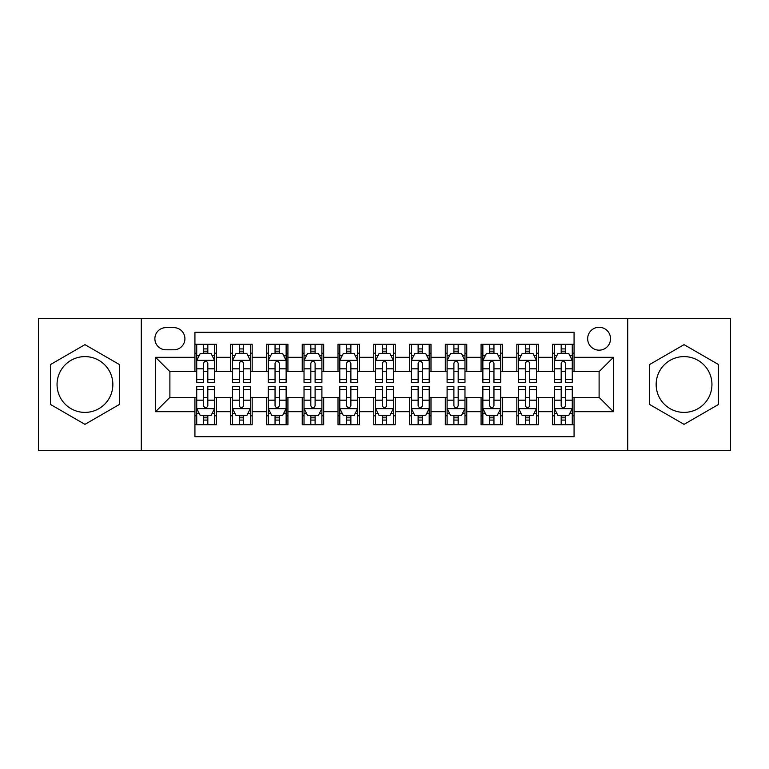 <?xml version="1.0" encoding="UTF-8"?>
<svg xmlns="http://www.w3.org/2000/svg" width="769" height="769" viewBox="0 0 769 769"><rect width="100%" height="100%" fill="white"/><g stroke="black" fill="none" stroke-linecap="round" stroke-linejoin="round"><path stroke-width="1.15" d="M684.054 356.605A27.895 27.895 0 0 0 656.149 384.5A27.895 27.895 0 0 0 684.054 412.395A27.895 27.895 0 0 0 711.95 384.5A27.895 27.895 0 0 0 684.054 356.605M599.109 327.277A11.448 11.448 0 0 0 587.66 338.716A11.448 11.448 0 0 0 599.109 350.164A11.448 11.448 0 0 0 610.548 338.716A11.448 11.448 0 0 0 599.109 327.277M84.946 412.395A27.895 27.895 0 0 1 57.05 384.5A27.895 27.895 0 0 1 84.946 356.605A27.895 27.895 0 0 1 112.851 384.5A27.895 27.895 0 0 1 84.946 412.395M627.715 450.672L730.55 450.672L730.55 318.328L627.715 318.328L627.715 450.672L141.285 450.672L141.285 318.328L38.45 318.328L38.45 450.672L141.285 450.672M574.068 344.262L552.603 344.262L552.603 357.316L538.3 357.316L538.3 371.619L552.603 371.619L552.603 357.316M538.3 357.316L538.3 344.262L516.835 344.262L516.835 357.316L502.532 357.316L502.532 371.619L516.835 371.619L516.835 357.316M502.532 357.316L502.532 344.262L481.077 344.262L481.077 357.316L466.764 357.316L466.764 371.619L481.077 371.619L481.077 357.316M466.764 357.316L466.764 344.262L445.309 344.262L445.309 357.316L430.996 357.316L430.996 371.619L445.309 371.619L445.309 357.316M430.996 357.316L430.996 344.262L409.541 344.262L409.541 357.316L395.228 357.316L395.228 371.619L409.541 371.619L409.541 357.316M395.228 357.316L395.228 344.262L373.772 344.262L373.772 357.316L359.459 357.316L359.459 371.619L373.772 371.619L373.772 357.316M359.459 357.316L359.459 344.262L338.004 344.262L338.004 357.316L323.691 357.316L323.691 371.619L338.004 371.619L338.004 357.316M323.691 357.316L323.691 344.262L302.236 344.262L302.236 357.316L287.923 357.316L287.923 371.619L302.236 371.619L302.236 357.316M287.923 357.316L287.923 344.262L266.468 344.262L266.468 357.316L252.165 357.316L252.165 371.619L266.468 371.619L266.468 357.316M252.165 357.316L252.165 344.262L230.7 344.262L230.7 371.619L216.397 371.619L216.397 344.262L194.932 344.262M194.932 424.738L216.397 424.738L216.397 397.381L230.7 397.381L230.7 424.738L252.165 424.738L252.165 397.381L266.468 397.381L266.468 411.684L252.165 411.684M266.468 411.684L266.468 424.738L287.923 424.738L287.923 397.381L302.236 397.381L302.236 411.684L287.923 411.684M302.236 411.684L302.236 424.738L323.691 424.738L323.691 397.381L338.004 397.381L338.004 411.684L323.691 411.684M338.004 411.684L338.004 424.738L359.459 424.738L359.459 397.381L373.772 397.381L373.772 411.684L359.459 411.684M373.772 411.684L373.772 424.738L395.228 424.738L395.228 397.381L409.541 397.381L409.541 411.684L395.228 411.684M409.541 411.684L409.541 424.738L430.996 424.738L430.996 397.381L445.309 397.381L445.309 411.684L430.996 411.684M445.309 411.684L445.309 424.738L466.764 424.738L466.764 397.381L481.077 397.381L481.077 411.684L466.764 411.684M481.077 411.684L481.077 424.738L502.532 424.738L502.532 397.381L516.835 397.381L516.835 411.684L502.532 411.684M516.835 411.684L516.835 424.738L538.3 424.738L538.3 397.381L552.603 397.381L552.603 411.684L538.3 411.684M165.96 349.808L173.832 349.808A11.083 11.083 0 0 0 184.916 338.716A11.083 11.083 0 0 0 173.832 327.632L165.96 327.632A11.083 11.083 0 0 0 154.877 338.716A11.083 11.083 0 0 0 165.96 349.808M627.715 318.328L141.285 318.328M574.068 357.316L574.068 332.275L194.932 332.275L194.932 371.619L169.891 371.619L169.891 397.381L194.932 397.381L194.932 436.725L574.068 436.725L574.068 397.381L599.109 397.381L599.109 371.619L574.068 371.619L574.068 357.316L613.412 357.316L613.412 411.684L574.068 411.684M194.932 411.684L155.588 411.684L155.588 357.316L194.932 357.316M552.603 411.684L552.603 424.738L574.068 424.738M194.932 353.202L196.72 353.202M203.516 353.202L207.813 353.202M214.609 353.202L216.397 353.202M194.932 371.264L196.72 371.264M203.516 371.264L207.813 371.264M214.609 371.264L216.397 371.264M194.932 397.736L196.72 397.736M203.516 397.736L207.813 397.736M214.609 397.736L216.397 397.736M194.932 415.798L196.72 415.798M203.516 415.798L207.813 415.798M214.609 415.798L216.397 415.798M230.7 371.264L232.488 371.264M239.284 371.264L243.581 371.264M250.377 371.264L252.165 371.264M230.7 353.202L232.488 353.202M239.284 353.202L243.581 353.202M250.377 353.202L252.165 353.202M230.7 397.736L232.488 397.736M239.284 397.736L243.581 397.736M250.377 397.736L252.165 397.736M230.7 415.798L232.488 415.798M239.284 415.798L243.581 415.798M250.377 415.798L252.165 415.798M266.468 397.736L268.256 397.736M275.052 397.736L279.339 397.736M286.135 397.736L287.923 397.736M266.468 415.798L268.256 415.798M275.052 415.798L279.339 415.798M286.135 415.798L287.923 415.798M266.468 353.202L268.256 353.202M275.052 353.202L279.339 353.202M286.135 353.202L287.923 353.202M266.468 371.264L268.256 371.264M275.052 371.264L279.339 371.264M286.135 371.264L287.923 371.264M302.236 397.736L304.024 397.736M310.82 397.736L315.107 397.736M321.903 397.736L323.691 397.736M302.236 415.798L304.024 415.798M310.82 415.798L315.107 415.798M321.903 415.798L323.691 415.798M302.236 353.202L304.024 353.202M310.82 353.202L315.107 353.202M321.903 353.202L323.691 353.202M302.236 371.264L304.024 371.264M310.82 371.264L315.107 371.264M321.903 371.264L323.691 371.264M338.004 397.736L339.792 397.736M346.588 397.736L350.875 397.736M357.672 397.736L359.459 397.736M338.004 415.798L339.792 415.798M346.588 415.798L350.875 415.798M357.672 415.798L359.459 415.798M338.004 353.202L339.792 353.202M346.588 353.202L350.875 353.202M357.672 353.202L359.459 353.202M338.004 371.264L339.792 371.264M346.588 371.264L350.875 371.264M357.672 371.264L359.459 371.264M373.772 397.736L375.56 397.736M382.356 397.736L386.644 397.736M393.44 397.736L395.228 397.736M373.772 415.798L375.56 415.798M382.356 415.798L386.644 415.798M393.44 415.798L395.228 415.798M373.772 353.202L375.56 353.202M382.356 353.202L386.644 353.202M393.44 353.202L395.228 353.202M373.772 371.264L375.56 371.264M382.356 371.264L386.644 371.264M393.44 371.264L395.228 371.264M409.541 397.736L411.328 397.736M418.125 397.736L422.412 397.736M429.208 397.736L430.996 397.736M409.541 415.798L411.328 415.798M418.125 415.798L422.412 415.798M429.208 415.798L430.996 415.798M409.541 353.202L411.328 353.202M418.125 353.202L422.412 353.202M429.208 353.202L430.996 353.202M409.541 371.264L411.328 371.264M418.125 371.264L422.412 371.264M429.208 371.264L430.996 371.264M445.309 397.736L447.097 397.736M453.893 397.736L458.18 397.736M464.976 397.736L466.764 397.736M445.309 415.798L447.097 415.798M453.893 415.798L458.18 415.798M464.976 415.798L466.764 415.798M445.309 353.202L447.097 353.202M453.893 353.202L458.18 353.202M464.976 353.202L466.764 353.202M445.309 371.264L447.097 371.264M453.893 371.264L458.18 371.264M464.976 371.264L466.764 371.264M481.077 397.736L482.865 397.736M489.661 397.736L493.948 397.736M500.744 397.736L502.532 397.736M481.077 415.798L482.865 415.798M489.661 415.798L493.948 415.798M500.744 415.798L502.532 415.798M481.077 353.202L482.865 353.202M489.661 353.202L493.948 353.202M500.744 353.202L502.532 353.202M481.077 371.264L482.865 371.264M489.661 371.264L493.948 371.264M500.744 371.264L502.532 371.264M516.835 397.736L518.623 397.736M525.419 397.736L529.716 397.736M536.512 397.736L538.3 397.736M516.835 415.798L518.623 415.798M525.419 415.798L529.716 415.798M536.512 415.798L538.3 415.798M516.835 353.202L518.623 353.202M525.419 353.202L529.716 353.202M536.512 353.202L538.3 353.202M516.835 371.264L518.623 371.264M525.419 371.264L529.716 371.264M536.512 371.264L538.3 371.264M552.603 397.736L554.391 397.736M561.187 397.736L565.484 397.736M572.28 397.736L574.068 397.736M552.603 415.798L554.391 415.798M561.187 415.798L565.484 415.798M572.28 415.798L574.068 415.798M552.603 353.202L554.391 353.202M561.187 353.202L565.484 353.202M572.28 353.202L574.068 353.202M552.603 371.264L554.391 371.264M561.187 371.264L565.484 371.264M572.28 371.264L574.068 371.264M169.891 371.619L155.588 357.316M169.891 397.381L155.588 411.684M613.412 357.316L599.109 371.619M613.412 411.684L599.109 397.381M84.946 424.353L119.464 404.427L119.464 364.573L84.946 344.647L50.437 364.573L50.437 404.427L84.946 424.353M718.563 364.573L684.054 344.647L649.536 364.573L649.536 404.427L684.054 424.353L718.563 404.427L718.563 364.573M207.813 348.915L203.516 348.915M214.609 379.434L207.813 379.434L207.813 382.356L214.609 382.356L214.609 360.536L211.023 353.384L200.296 353.384L196.72 360.536L196.72 382.356L203.516 382.356L203.516 379.434L196.72 379.434M196.72 360.536L196.72 344.262M214.609 360.536L214.609 344.262M203.516 353.384L203.516 344.262M207.813 344.262L207.813 353.384M207.813 379.434L207.813 363.218C206.38 360.459 204.948 360.459 203.516 363.218L203.516 379.434M203.516 420.085L207.813 420.085M196.72 389.566L203.516 389.566L203.516 386.644L196.72 386.644L196.72 408.464L200.296 415.616L211.023 415.616L214.609 408.464L214.609 386.644L207.813 386.644L207.813 389.566L214.609 389.566M214.609 408.464L214.609 424.738M196.72 408.464L196.72 424.738M207.813 415.616L207.813 424.738M203.516 424.738L203.516 415.616M203.516 389.566L203.516 405.782C204.948 408.541 206.38 408.541 207.813 405.782L207.813 389.566M243.581 348.915L239.284 348.915M250.377 379.434L243.581 379.434L243.581 382.356L250.377 382.356L250.377 360.536L246.791 353.384L236.064 353.384L232.488 360.536L232.488 382.356L239.284 382.356L239.284 379.434L232.488 379.434M232.488 360.536L232.488 344.262M250.377 360.536L250.377 344.262M239.284 353.384L239.284 344.262M243.581 344.262L243.581 353.384M243.581 379.434L243.581 363.218C242.148 360.459 240.716 360.459 239.284 363.218L239.284 379.434M279.339 348.915L275.052 348.915M286.135 379.434L279.339 379.434L279.339 382.356L286.135 382.356L286.135 360.536L282.559 353.384L271.832 353.384L268.256 360.536L268.256 382.356L275.052 382.356L275.052 379.434L268.256 379.434M268.256 360.536L268.256 344.262M286.135 360.536L286.135 344.262M275.052 353.384L275.052 344.262M279.339 344.262L279.339 353.384M279.339 379.434L279.339 363.218C277.917 360.459 276.484 360.459 275.052 363.218L275.052 379.434M315.107 348.915L310.82 348.915M321.903 379.434L315.107 379.434L315.107 382.356L321.903 382.356L321.903 360.536L318.328 353.384L307.6 353.384L304.024 360.536L304.024 382.356L310.82 382.356L310.82 379.434L304.024 379.434M304.024 360.536L304.024 344.262M321.903 360.536L321.903 344.262M310.82 353.384L310.82 344.262M315.107 344.262L315.107 353.384M315.107 379.434L315.107 363.218C313.685 360.459 312.252 360.459 310.82 363.218L310.82 379.434M350.875 348.915L346.588 348.915M357.672 379.434L350.875 379.434L350.875 382.356L357.672 382.356L357.672 360.536L354.096 353.384L343.368 353.384L339.792 360.536L339.792 382.356L346.588 382.356L346.588 379.434L339.792 379.434M339.792 360.536L339.792 344.262M357.672 360.536L357.672 344.262M346.588 353.384L346.588 344.262M350.875 344.262L350.875 353.384M350.875 379.434L350.875 363.218C349.453 360.459 348.021 360.459 346.588 363.218L346.588 379.434M239.284 420.085L243.581 420.085M232.488 389.566L239.284 389.566L239.284 386.644L232.488 386.644L232.488 408.464L236.064 415.616L246.791 415.616L250.377 408.464L250.377 386.644L243.581 386.644L243.581 389.566L250.377 389.566M250.377 408.464L250.377 424.738M232.488 408.464L232.488 424.738M243.581 415.616L243.581 424.738M239.284 424.738L239.284 415.616M239.284 389.566L239.284 405.782C240.716 408.541 242.139 408.541 243.581 405.782L243.581 389.566M275.052 420.085L279.339 420.085M268.256 389.566L275.052 389.566L275.052 386.644L268.256 386.644L268.256 408.464L271.832 415.616L282.559 415.616L286.135 408.464L286.135 386.644L279.339 386.644L279.339 389.566L286.135 389.566M286.135 408.464L286.135 424.738M268.256 408.464L268.256 424.738M279.339 415.616L279.339 424.738M275.052 424.738L275.052 415.616M275.052 389.566L275.052 405.782C276.484 408.541 277.907 408.541 279.339 405.782L279.339 389.566M310.82 420.085L315.107 420.085M304.024 389.566L310.82 389.566L310.82 386.644L304.024 386.644L304.024 408.464L307.6 415.616L318.328 415.616L321.903 408.464L321.903 386.644L315.107 386.644L315.107 389.566L321.903 389.566M321.903 408.464L321.903 424.738M304.024 408.464L304.024 424.738M315.107 415.616L315.107 424.738M310.82 424.738L310.82 415.616M310.82 389.566L310.82 405.782C312.252 408.541 313.675 408.541 315.107 405.782L315.107 389.566M346.588 420.085L350.875 420.085M339.792 389.566L346.588 389.566L346.588 386.644L339.792 386.644L339.792 408.464L343.368 415.616L354.096 415.616L357.672 408.464L357.672 386.644L350.875 386.644L350.875 389.566L357.672 389.566M357.672 408.464L357.672 424.738M339.792 408.464L339.792 424.738M350.875 415.616L350.875 424.738M346.588 424.738L346.588 415.616M346.588 389.566L346.588 405.782C348.011 408.541 349.443 408.541 350.875 405.782L350.875 389.566M386.644 348.915L382.356 348.915M393.44 379.434L386.644 379.434L386.644 382.356L393.44 382.356L393.44 360.536L389.864 353.384L379.136 353.384L375.56 360.536L375.56 382.356L382.356 382.356L382.356 379.434L375.56 379.434M375.56 360.536L375.56 344.262M393.44 360.536L393.44 344.262M382.356 353.384L382.356 344.262M386.644 344.262L386.644 353.384M386.644 379.434L386.644 363.218C385.221 360.459 383.789 360.459 382.356 363.218L382.356 379.434M382.356 420.085L386.644 420.085M375.56 389.566L382.356 389.566L382.356 386.644L375.56 386.644L375.56 408.464L379.136 415.616L389.864 415.616L393.44 408.464L393.44 386.644L386.644 386.644L386.644 389.566L393.44 389.566M393.44 408.464L393.44 424.738M375.56 408.464L375.56 424.738M386.644 415.616L386.644 424.738M382.356 424.738L382.356 415.616M382.356 389.566L382.356 405.782C383.779 408.541 385.211 408.541 386.644 405.782L386.644 389.566M422.412 348.915L418.125 348.915M429.208 379.434L422.412 379.434L422.412 382.356L429.208 382.356L429.208 360.536L425.632 353.384L414.904 353.384L411.328 360.536L411.328 382.356L418.125 382.356L418.125 379.434L411.328 379.434M411.328 360.536L411.328 344.262M429.208 360.536L429.208 344.262M418.125 353.384L418.125 344.262M422.412 344.262L422.412 353.384M422.412 379.434L422.412 363.218C420.989 360.459 419.557 360.459 418.125 363.218L418.125 379.434M418.125 420.085L422.412 420.085M411.328 389.566L418.125 389.566L418.125 386.644L411.328 386.644L411.328 408.464L414.904 415.616L425.632 415.616L429.208 408.464L429.208 386.644L422.412 386.644L422.412 389.566L429.208 389.566M429.208 408.464L429.208 424.738M411.328 408.464L411.328 424.738M422.412 415.616L422.412 424.738M418.125 424.738L418.125 415.616M418.125 389.566L418.125 405.782C419.547 408.541 420.979 408.541 422.412 405.782L422.412 389.566M458.18 348.915L453.893 348.915M464.976 379.434L458.18 379.434L458.18 382.356L464.976 382.356L464.976 360.536L461.4 353.384L450.672 353.384L447.097 360.536L447.097 382.356L453.893 382.356L453.893 379.434L447.097 379.434M447.097 360.536L447.097 344.262M464.976 360.536L464.976 344.262M453.893 353.384L453.893 344.262M458.18 344.262L458.18 353.384M458.18 379.434L458.18 363.218C456.748 360.459 455.325 360.459 453.893 363.218L453.893 379.434M453.893 420.085L458.18 420.085M447.097 389.566L453.893 389.566L453.893 386.644L447.097 386.644L447.097 408.464L450.672 415.616L461.4 415.616L464.976 408.464L464.976 386.644L458.18 386.644L458.18 389.566L464.976 389.566M464.976 408.464L464.976 424.738M447.097 408.464L447.097 424.738M458.18 415.616L458.18 424.738M453.893 424.738L453.893 415.616M453.893 389.566L453.893 405.782C455.315 408.541 456.748 408.541 458.18 405.782L458.18 389.566M493.948 348.915L489.661 348.915M500.744 379.434L493.948 379.434L493.948 382.356L500.744 382.356L500.744 360.536L497.168 353.384L486.441 353.384L482.865 360.536L482.865 382.356L489.661 382.356L489.661 379.434L482.865 379.434M482.865 360.536L482.865 344.262M500.744 360.536L500.744 344.262M489.661 353.384L489.661 344.262M493.948 344.262L493.948 353.384M493.948 379.434L493.948 363.218C492.516 360.459 491.093 360.459 489.661 363.218L489.661 379.434M489.661 420.085L493.948 420.085M482.865 389.566L489.661 389.566L489.661 386.644L482.865 386.644L482.865 408.464L486.441 415.616L497.168 415.616L500.744 408.464L500.744 386.644L493.948 386.644L493.948 389.566L500.744 389.566M500.744 408.464L500.744 424.738M482.865 408.464L482.865 424.738M493.948 415.616L493.948 424.738M489.661 424.738L489.661 415.616M489.661 389.566L489.661 405.782C491.083 408.541 492.516 408.541 493.948 405.782L493.948 389.566M529.716 348.915L525.419 348.915M536.512 379.434L529.716 379.434L529.716 382.356L536.512 382.356L536.512 360.536L532.936 353.384L522.209 353.384L518.623 360.536L518.623 382.356L525.419 382.356L525.419 379.434L518.623 379.434M518.623 360.536L518.623 344.262M536.512 360.536L536.512 344.262M525.419 353.384L525.419 344.262M529.716 344.262L529.716 353.384M529.716 379.434L529.716 363.218C528.284 360.459 526.861 360.459 525.419 363.218L525.419 379.434M525.419 420.085L529.716 420.085M518.623 389.566L525.419 389.566L525.419 386.644L518.623 386.644L518.623 408.464L522.209 415.616L532.936 415.616L536.512 408.464L536.512 386.644L529.716 386.644L529.716 389.566L536.512 389.566M536.512 408.464L536.512 424.738M518.623 408.464L518.623 424.738M529.716 415.616L529.716 424.738M525.419 424.738L525.419 415.616M525.419 389.566L525.419 405.782C526.852 408.541 528.284 408.541 529.716 405.782L529.716 389.566M565.484 348.915L561.187 348.915M572.28 379.434L565.484 379.434L565.484 382.356L572.28 382.356L572.28 360.536L568.704 353.384L557.977 353.384L554.391 360.536L554.391 382.356L561.187 382.356L561.187 379.434L554.391 379.434M554.391 360.536L554.391 344.262M572.28 360.536L572.28 344.262M561.187 353.384L561.187 344.262M565.484 344.262L565.484 353.384M565.484 379.434L565.484 363.218C564.052 360.459 562.62 360.459 561.187 363.218L561.187 379.434M561.187 420.085L565.484 420.085M554.391 389.566L561.187 389.566L561.187 386.644L554.391 386.644L554.391 408.464L557.977 415.616L568.704 415.616L572.28 408.464L572.28 386.644L565.484 386.644L565.484 389.566L572.28 389.566M572.28 408.464L572.28 424.738M554.391 408.464L554.391 424.738M565.484 415.616L565.484 424.738M561.187 424.738L561.187 415.616M561.187 389.566L561.187 405.782C562.62 408.541 564.052 408.541 565.484 405.782L565.484 389.566M230.7 411.684L216.397 411.684M230.7 357.316L216.397 357.316M214.513 360.353L196.806 360.353M196.72 355.355L199.315 355.355M212.013 355.355L214.609 355.355M203.516 368.822L196.72 368.822M214.609 368.822L207.813 368.822M207.813 351.183L203.516 351.183M196.806 408.647L214.513 408.647M214.609 413.645L212.013 413.645M199.315 413.645L196.72 413.645M207.813 400.178L214.609 400.178M196.72 400.178L203.516 400.178M203.516 417.817L207.813 417.817M250.281 360.353L232.574 360.353M232.488 355.355L235.083 355.355M247.781 355.355L250.377 355.355M239.284 368.822L232.488 368.822M250.377 368.822L243.581 368.822M243.581 351.183L239.284 351.183M286.049 360.353L268.343 360.353M268.256 355.355L270.851 355.355M283.55 355.355L286.135 355.355M275.052 368.822L268.256 368.822M286.135 368.822L279.339 368.822M279.339 351.183L275.052 351.183M321.817 360.353L304.111 360.353M304.024 355.355L306.62 355.355M319.318 355.355L321.903 355.355M310.82 368.822L304.024 368.822M321.903 368.822L315.107 368.822M315.107 351.183L310.82 351.183M357.585 360.353L339.879 360.353M339.792 355.355L342.388 355.355M355.086 355.355L357.672 355.355M346.588 368.822L339.792 368.822M357.672 368.822L350.875 368.822M350.875 351.183L346.588 351.183M232.574 408.647L250.281 408.647M250.377 413.645L247.781 413.645M235.083 413.645L232.488 413.645M243.581 400.178L250.377 400.178M232.488 400.178L239.284 400.178M239.284 417.817L243.581 417.817M268.343 408.647L286.049 408.647M286.135 413.645L283.55 413.645M270.851 413.645L268.256 413.645M279.339 400.178L286.135 400.178M268.256 400.178L275.052 400.178M275.052 417.817L279.339 417.817M304.111 408.647L321.817 408.647M321.903 413.645L319.318 413.645M306.62 413.645L304.024 413.645M315.107 400.178L321.903 400.178M304.024 400.178L310.82 400.178M310.82 417.817L315.107 417.817M339.879 408.647L357.585 408.647M357.672 413.645L355.086 413.645M342.388 413.645L339.792 413.645M350.875 400.178L357.672 400.178M339.792 400.178L346.588 400.178M346.588 417.817L350.875 417.817M393.353 360.353L375.647 360.353M375.56 355.355L378.146 355.355M390.854 355.355L393.44 355.355M382.356 368.822L375.56 368.822M393.44 368.822L386.644 368.822M386.644 351.183L382.356 351.183M375.647 408.647L393.353 408.647M393.44 413.645L390.854 413.645M378.146 413.645L375.56 413.645M386.644 400.178L393.44 400.178M375.56 400.178L382.356 400.178M382.356 417.817L386.644 417.817M429.121 360.353L411.415 360.353M411.328 355.355L413.914 355.355M426.612 355.355L429.208 355.355M418.125 368.822L411.328 368.822M429.208 368.822L422.412 368.822M422.412 351.183L418.125 351.183M411.415 408.647L429.121 408.647M429.208 413.645L426.612 413.645M413.914 413.645L411.328 413.645M422.412 400.178L429.208 400.178M411.328 400.178L418.125 400.178M418.125 417.817L422.412 417.817M464.889 360.353L447.183 360.353M447.097 355.355L449.682 355.355M462.38 355.355L464.976 355.355M453.893 368.822L447.097 368.822M464.976 368.822L458.18 368.822M458.18 351.183L453.893 351.183M447.183 408.647L464.889 408.647M464.976 413.645L462.38 413.645M449.682 413.645L447.097 413.645M458.18 400.178L464.976 400.178M447.097 400.178L453.893 400.178M453.893 417.817L458.18 417.817M500.657 360.353L482.951 360.353M482.865 355.355L485.45 355.355M498.149 355.355L500.744 355.355M489.661 368.822L482.865 368.822M500.744 368.822L493.948 368.822M493.948 351.183L489.661 351.183M482.951 408.647L500.657 408.647M500.744 413.645L498.149 413.645M485.45 413.645L482.865 413.645M493.948 400.178L500.744 400.178M482.865 400.178L489.661 400.178M489.661 417.817L493.948 417.817M536.426 360.353L518.719 360.353M518.623 355.355L521.219 355.355M533.917 355.355L536.512 355.355M525.419 368.822L518.623 368.822M536.512 368.822L529.716 368.822M529.716 351.183L525.419 351.183M518.719 408.647L536.426 408.647M536.512 413.645L533.917 413.645M521.219 413.645L518.623 413.645M529.716 400.178L536.512 400.178M518.623 400.178L525.419 400.178M525.419 417.817L529.716 417.817M572.194 360.353L554.487 360.353M554.391 355.355L556.987 355.355M569.685 355.355L572.28 355.355M561.187 368.822L554.391 368.822M572.28 368.822L565.484 368.822M565.484 351.183L561.187 351.183M554.487 408.647L572.194 408.647M572.28 413.645L569.685 413.645M556.987 413.645L554.391 413.645M565.484 400.178L572.28 400.178M554.391 400.178L561.187 400.178M561.187 417.817L565.484 417.817"/></g></svg>
